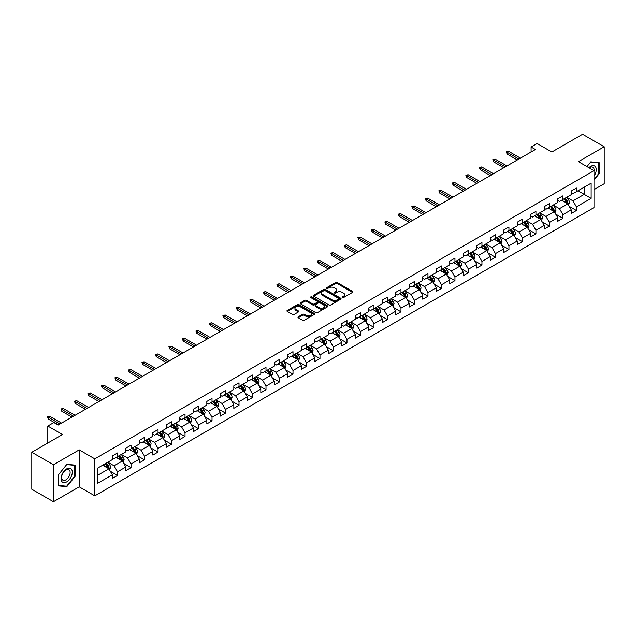 <?xml version="1.0" encoding="UTF-8"?>
<svg xmlns="http://www.w3.org/2000/svg" width="636" height="636" viewBox="0 0 636 636"><rect width="100%" height="100%" fill="white"/><g stroke="black" fill="none" stroke-linecap="round" stroke-linejoin="round"><path stroke-width="0.95" d="M342.335 297.584A0.843 0.485 0 0 0 343.527 297.584L352.551 292.377A1.2 0.692 0 0 0 352.901 291.884A1.2 0.692 0 0 0 352.551 291.391L337.263 282.567A1.2 0.692 0 0 0 335.562 282.567L326.538 287.782A0.843 0.485 0 0 0 327.731 288.466L328.899 287.79A3.84 2.218 0 0 1 334.329 287.79L335.609 288.529A3.84 2.218 0 0 1 336.73 290.096A3.84 2.218 0 0 1 335.609 291.662L334.441 292.337A0.843 0.485 0 0 0 335.625 293.021L336.794 292.353A3.84 2.218 0 0 1 342.232 292.353L343.504 293.085A3.84 2.218 0 0 1 344.632 294.659A3.84 2.218 0 0 1 343.504 296.225L342.335 296.901A0.843 0.485 0 0 0 342.335 297.584L342.335 296.901M298.284 316.792A1.2 0.692 0 0 0 297.934 317.285A1.2 0.692 0 0 0 298.284 317.769L302.569 320.25A1.2 0.692 0 0 0 304.27 320.25L314.287 314.462A1.2 0.692 0 0 0 314.645 313.969A1.2 0.692 0 0 0 314.287 313.484L299.007 304.66A1.2 0.692 0 0 0 297.306 304.66L287.281 310.44A1.2 0.692 0 0 0 286.931 310.932A1.2 0.692 0 0 0 287.281 311.425L292.465 314.415A1.2 0.692 0 0 0 294.166 314.415L298.451 311.934A1.2 0.692 0 0 0 298.801 311.449A1.2 0.692 0 0 0 298.451 310.956L295.883 309.478A3.212 1.852 0 0 1 294.945 308.166A3.212 1.852 0 0 1 296.925 306.449A3.212 1.852 0 0 1 300.423 306.854L310.487 312.658A3.212 1.852 0 0 1 311.433 313.969A3.212 1.852 0 0 1 309.446 315.687A3.212 1.852 0 0 1 305.948 315.281L304.27 314.319A1.2 0.692 0 0 0 302.569 314.319L298.284 316.792L298.284 317.769M593.992 189.631L604.2 183.732L604.2 146.773L582.568 134.283L551.857 152.012L537.15 143.521L531.092 147.019L535.417 149.516L58.186 425.047L53.861 422.543L47.803 426.041L47.803 443.03M53.432 464.757L53.432 501.717L79.214 486.834L79.214 449.867L53.432 464.757L31.8 452.268L62.511 434.531L47.803 426.041M79.214 449.867L94.788 458.858L593.992 170.647L593.992 207.606L94.788 495.826L94.788 458.858M604.2 146.773L578.418 161.655L593.992 170.647M328.979 305.002A1.2 0.692 0 0 0 330.68 305.002L340.697 299.214A1.2 0.692 0 0 0 341.055 298.721A1.2 0.692 0 0 0 340.697 298.236L325.417 289.412A1.2 0.692 0 0 0 323.716 289.412L313.699 295.191A1.2 0.692 0 0 0 313.341 295.684A1.2 0.692 0 0 0 313.699 296.177L328.979 305.002M311.099 297.767A0.843 0.485 0 0 1 311.958 297.887L311.958 296.885L327.492 305.86A1.2 0.692 0 0 1 327.85 306.345A1.2 0.692 0 0 1 327.492 306.838L317.475 312.626A1.2 0.692 0 0 1 315.774 312.626L300.486 303.801L300.486 302.815A1.2 0.692 0 0 0 300.136 303.308A1.2 0.692 0 0 0 300.486 303.801M300.486 302.815L304.779 300.343A1.2 0.692 0 0 1 306.48 300.343L312.674 303.921A1.2 0.692 0 0 0 314.375 303.921L317.221 302.283A1.2 0.692 0 0 0 317.571 301.79A1.2 0.692 0 0 0 317.221 301.297L310.765 297.569A0.843 0.485 0 0 1 311.958 296.885M53.432 501.717L31.8 489.227L31.8 452.268M110.314 471.276L117.541 475.442L117.541 471.801L125.849 466.999L125.849 470.648L131.032 467.651L131.032 464.002L139.34 459.208L139.34 462.857L144.531 459.86L144.531 456.211L152.839 451.417L152.839 455.066L158.03 452.069L158.03 448.42L166.338 443.626L166.338 447.275L171.529 444.278L171.529 440.629L179.829 435.835L179.829 439.476L185.02 436.479L185.02 432.838L193.328 428.044L193.328 431.685L198.519 428.688L198.519 425.047L206.827 420.245L206.827 423.894L212.019 420.897L212.019 417.248L220.318 412.454L220.318 416.103L225.51 413.106L225.51 409.457L233.817 404.663L233.817 408.312L239.009 405.315L239.009 401.666L247.317 396.872L247.317 400.521L252.508 397.524L252.508 393.875L260.816 389.081L260.816 392.722L265.999 389.733L265.999 386.084L274.307 381.29L274.307 384.931L279.498 381.934L279.498 378.293L287.806 373.499L287.806 377.14L292.997 374.143L292.997 370.502L301.305 365.7L301.305 369.349L306.496 366.352L306.496 362.703L314.796 357.909L314.796 361.558L319.988 358.561L319.988 354.912L328.295 350.118L328.295 353.767L333.487 350.77L333.487 347.121L341.794 342.327L341.794 345.976L346.986 342.979L346.986 339.33L355.286 334.536L355.286 338.177L360.477 335.18L360.477 331.539L368.785 326.745L368.785 330.386L373.976 327.389L373.976 323.748L382.284 318.946L382.284 322.595L387.475 319.598L387.475 315.949L395.783 311.155L395.783 314.804L400.974 311.807L400.974 308.158L409.274 303.364L409.274 307.013L414.465 304.016L414.465 300.367L422.773 295.573L422.773 299.222L427.964 296.225L427.964 292.576L436.272 287.782L436.272 291.423L441.464 288.426L441.464 284.785L449.763 279.991L449.763 283.632L454.955 280.635L454.955 276.994L463.262 272.192L463.262 275.841L468.454 272.844L468.454 269.195L476.762 264.401L476.762 268.05L481.953 265.053L481.953 261.404L490.253 256.61L490.253 260.259L495.444 257.262L495.444 253.613L503.752 248.819L503.752 252.468L508.943 249.471L508.943 245.822L517.251 241.028L517.251 244.669L522.442 241.672L522.442 238.031L530.75 233.237L530.75 236.878L535.941 233.881L535.941 230.24L544.241 225.438L544.241 229.087L549.432 226.09L549.432 222.441L557.74 217.647L557.74 221.296L562.932 218.299L562.932 214.65L571.239 209.856L571.239 213.505L576.431 210.508L576.431 206.859L591.138 198.368L591.138 183.184L584.214 187.183L584.214 194.37L591.138 198.368M117.541 475.442L112.349 478.439L112.349 474.798L97.642 483.288L97.642 468.104L112.349 459.613L112.349 455.964L117.541 452.967L117.541 456.616L125.849 451.814L125.849 448.173L131.032 445.176L131.032 448.817L139.34 444.023L139.34 440.382L144.531 437.385L144.531 441.026L152.839 436.232L152.839 432.583L158.03 429.586L158.03 433.235L166.338 428.441L166.338 424.792L171.529 421.795L171.529 425.444L179.829 420.65L179.829 417.001L185.02 414.004L185.02 417.653L193.328 412.859L193.328 409.21L198.519 406.213L198.519 409.862L206.827 405.06L206.827 401.419L212.019 398.422L212.019 402.063L220.318 397.269L220.318 393.628L225.51 390.631L225.51 394.272L233.817 389.478L233.817 385.829L239.009 382.832L239.009 386.481L247.317 381.687L247.317 378.038L252.508 375.041L252.508 378.69L260.816 373.896L260.816 370.247L265.999 367.25L265.999 370.899L274.307 366.105L274.307 362.456L279.498 359.459L279.498 363.108L287.806 358.307L287.806 354.665L292.997 351.668L292.997 355.309L301.305 350.515L301.305 346.874L306.496 343.877L306.496 347.518L314.796 342.725L314.796 339.075L319.988 336.078L319.988 339.727L328.295 334.934L328.295 331.284L333.487 328.287L333.487 331.936L341.794 327.143L341.794 323.493L346.986 320.496L346.986 324.145L355.286 319.351L355.286 315.702L360.477 312.705L360.477 316.354L368.785 311.553L368.785 307.911L373.976 304.914L373.976 308.555L382.284 303.762L382.284 300.12L387.475 297.123L387.475 300.764L395.783 295.971L395.783 292.322L400.974 289.324L400.974 292.973L409.274 288.18L409.274 284.531L414.465 281.533L414.465 285.182L422.773 280.389L422.773 276.74L427.964 273.742L427.964 277.391L436.272 272.598L436.272 268.949L441.464 265.951L441.464 269.6L449.763 264.807L449.763 261.158L454.955 258.16L454.955 261.809L463.262 257.008L463.262 253.367L468.454 250.369L468.454 254.01L476.762 249.217L476.762 245.576L481.953 242.578L481.953 246.219L490.253 241.426L490.253 237.777L495.444 234.779L495.444 238.428L503.752 233.635L503.752 229.986L508.943 226.988L508.943 230.637L517.251 225.844L517.251 222.195L522.442 219.197L522.442 222.846L530.75 218.053L530.75 214.404L535.941 211.406L535.941 215.055L544.241 210.254L544.241 206.613L549.432 203.615L549.432 207.256L557.74 202.463L557.74 198.822L562.932 195.824L562.932 199.466L571.239 194.672L571.239 191.023L576.431 188.025L576.431 191.674L591.138 183.184M116.157 457.411L122.382 461.005L114.075 465.806L107.85 462.205M112.349 457.61L114.075 458.612L117.541 456.616M114.075 465.806L117.541 471.801M122.382 461.005L125.849 466.999M129.649 449.62L135.881 453.214L127.574 458.007L121.349 454.414M125.849 449.819L127.574 450.821L131.032 448.817M127.574 458.007L131.032 464.002M135.881 453.214L139.34 459.208M143.148 441.829L149.381 445.423L141.073 450.216L134.84 446.623M139.34 442.028L141.073 443.03L144.531 441.026M141.073 450.216L144.531 456.211M149.381 445.423L152.839 451.417M156.647 434.038L162.872 437.632L154.572 442.425L148.339 438.832M152.839 434.237L154.572 435.231L158.03 433.235M154.572 442.425L158.03 448.42M162.872 437.632L166.338 443.626M170.138 426.239L176.371 429.841L168.063 434.634L161.838 431.041M166.338 426.446L168.063 427.44L171.529 425.444M168.063 434.634L171.529 440.629M176.371 429.841L179.829 435.835M183.637 418.448L189.87 422.05L181.562 426.843L175.329 423.242M179.829 418.647L181.562 419.649L185.02 417.653M181.562 426.843L185.02 432.838M189.87 422.05L193.328 428.044M197.136 410.657L203.361 414.251L195.061 419.052L188.828 415.451M193.328 410.856L195.061 411.858L198.519 409.862M195.061 419.052L198.519 425.047M203.361 414.251L206.827 420.245M210.635 402.866L216.86 406.46L208.552 411.261L202.328 407.66M206.827 403.065L208.552 404.067L212.019 402.063M208.552 411.261L212.019 417.248M216.86 406.46L220.318 412.454M224.126 395.075L230.359 398.669L222.051 403.463L215.827 399.869M220.318 395.274L222.051 396.276L225.51 394.272M222.051 403.463L225.51 409.457M230.359 398.669L233.817 404.663M237.625 387.284L243.858 390.878L235.551 395.672L229.318 392.078M233.817 387.483L235.551 388.477L239.009 386.481M235.551 395.672L239.009 401.666M243.858 390.878L247.317 396.872M251.125 379.485L257.349 383.087L249.042 387.88L242.817 384.287M247.317 379.692L249.042 380.686L252.508 378.69M249.042 387.88L252.508 393.875M257.349 383.087L260.816 389.081M264.616 371.694L270.849 375.296L262.541 380.09L256.316 376.488M260.816 371.893L262.541 372.895L265.999 370.899M262.541 380.09L265.999 386.084M270.849 375.296L274.307 381.29M278.115 363.903L284.348 367.505L276.04 372.299L269.807 368.697M274.307 364.102L276.04 365.104L279.498 363.108M276.04 372.299L279.498 378.293M284.348 367.505L287.806 373.499M291.614 356.112L297.839 359.706L289.539 364.507L283.306 360.906M287.806 356.311L289.539 357.313L292.997 355.309M289.539 364.507L292.997 370.502M297.839 359.706L301.305 365.7M305.105 348.321L311.338 351.915L303.03 356.709L296.805 353.115M301.305 348.52L303.03 349.522L306.496 347.518M303.03 356.709L306.496 362.703M311.338 351.915L314.796 357.909M318.604 340.53L324.837 344.124L316.529 348.918L310.296 345.324M314.796 340.729L316.529 341.723L319.988 339.727M316.529 348.918L319.988 354.912M324.837 344.124L328.295 350.118M332.103 332.739L338.328 336.333L330.028 341.127L323.796 337.533M328.295 332.938L330.028 333.932L333.487 331.936M330.028 341.127L333.487 347.121M338.328 336.333L341.794 342.327M345.602 324.94L351.827 328.542L343.52 333.336L337.295 329.742M341.794 325.139L343.52 326.141L346.986 324.145M343.52 333.336L346.986 339.33M351.827 328.542L355.286 334.536M359.094 317.149L365.326 320.751L357.019 325.545L350.794 321.943M355.286 317.348L357.019 318.35L360.477 316.354M357.019 325.545L360.477 331.539M365.326 320.751L368.785 326.745M372.593 309.358L378.825 312.952L370.518 317.754L364.285 314.152M368.785 309.557L370.518 310.559L373.976 308.555M370.518 317.754L373.976 323.748M378.825 312.952L382.284 318.946M386.092 301.567L392.317 305.161L384.017 309.955L377.784 306.361M382.284 301.766L384.017 302.768L387.475 300.764M384.017 309.955L387.475 315.949M392.317 305.161L395.783 311.155M399.583 293.776L405.816 297.37L397.508 302.164L391.283 298.57M395.783 293.975L397.508 294.969L400.974 292.973M397.508 302.164L400.974 308.158M405.816 297.37L409.274 303.364M413.082 285.985L419.315 289.579L411.007 294.373L404.774 290.779M409.274 286.184L411.007 287.178L414.465 285.182M411.007 294.373L414.465 300.367M419.315 289.579L422.773 295.573M426.581 278.186L432.806 281.788L424.506 286.582L418.273 282.988M422.773 278.393L424.506 279.387L427.964 277.391M424.506 286.582L427.964 292.576M432.806 281.788L436.272 287.782M440.072 270.395L446.305 273.997L437.997 278.791L431.772 275.189M436.272 270.594L437.997 271.596L441.464 269.6M437.997 278.791L441.464 284.785M446.305 273.997L449.763 279.991M453.571 262.604L459.804 266.198L451.496 271L445.264 267.398M449.763 262.803L451.496 263.805L454.955 261.809M451.496 271L454.955 276.994M459.804 266.198L463.262 272.192M467.07 254.813L473.295 258.407L464.995 263.201L458.763 259.607M463.262 255.012L464.995 256.014L468.454 254.01M464.995 263.201L468.454 269.195M473.295 258.407L476.762 264.401M480.57 247.022L486.794 250.616L478.487 255.41L472.262 251.816M476.762 247.221L478.487 248.223L481.953 246.219M478.487 255.41L481.953 261.404M486.794 250.616L490.253 256.61M494.061 239.231L500.293 242.825L491.986 247.619L485.761 244.025M490.253 239.43L491.986 240.424L495.444 238.428M491.986 247.619L495.444 253.613M500.293 242.825L503.752 248.819M507.56 231.432L513.793 235.034L505.485 239.828L499.252 236.234M503.752 231.639L505.485 232.633L508.943 230.637M505.485 239.828L508.943 245.822M513.793 235.034L517.251 241.028M521.059 223.641L527.284 227.243L518.984 232.037L512.751 228.435M517.251 223.84L518.984 224.842L522.442 222.846M518.984 232.037L522.442 238.031M527.284 227.243L530.75 233.237M534.55 215.85L540.783 219.452L532.475 224.246L526.25 220.644M530.75 216.049L532.475 217.051L535.941 215.055M532.475 224.246L535.941 230.24M540.783 219.452L544.241 225.438M548.049 208.059L554.282 211.653L545.974 216.455L539.741 212.853M544.241 208.258L545.974 209.26L549.432 207.256M545.974 216.455L549.432 222.441M554.282 211.653L557.74 217.647M561.548 200.268L567.773 203.862L559.473 208.656L553.24 205.062M557.74 200.467L559.473 201.469L562.932 199.466M559.473 208.656L562.932 214.65M567.773 203.862L571.239 209.856M577.989 190.776L584.214 194.37L572.964 200.865L566.74 197.271M571.239 192.676L572.964 193.67L576.431 191.674M572.964 200.865L576.431 206.859M79.214 486.834L94.788 495.826M531.092 147.019L531.092 152.012M97.642 475.291L108.883 468.804L102.658 465.202M108.883 468.804L112.349 474.798M569.204 206.334L576.431 210.508M555.705 214.125L562.932 218.299M542.214 221.924L549.432 226.09M528.715 229.715L535.941 233.881M515.216 237.506L522.442 241.672M501.717 245.297L508.943 249.471M488.225 253.088L495.444 257.262M474.726 260.879L481.953 265.053M461.227 268.67L468.454 272.844M447.736 276.469L454.955 280.635M434.237 284.26L441.464 288.426M420.738 292.051L427.964 296.225M407.247 299.842L414.465 304.016M393.748 307.633L400.974 311.807M380.249 315.424L387.475 319.598M366.749 323.223L373.976 327.389M353.258 331.014L360.477 335.18M339.759 338.805L346.986 342.979M326.26 346.596L333.487 350.77M312.769 354.387L319.988 358.561M299.27 362.178L306.496 366.352M285.771 369.977L292.997 374.143M272.272 377.768L279.498 381.934M258.78 385.559L265.999 389.733M245.281 393.35L252.508 397.524M231.782 401.141L239.009 405.315M218.291 408.932L225.51 413.106M204.792 416.731L212.019 420.897M191.293 424.522L198.519 428.688M177.802 432.313L185.02 436.479M164.303 440.104L171.529 444.278M150.804 447.895L158.03 452.069M137.304 455.686L144.531 459.86M123.813 463.477L131.032 467.651M593.992 180.147L599.136 173.739L599.136 162.609L590.788 161.862L586.98 166.6L590.613 162.108L598.707 162.832L598.707 173.62L593.992 179.479M58.488 485.88L66.836 486.627L75.191 476.237L75.191 465.107L66.836 464.36L58.488 474.75L58.488 485.88M598.707 173.493L599.136 173.739M74.754 475.99L75.191 476.237M65.961 486.119L66.836 486.627M342.669 297.704L343.504 297.227A3.84 2.218 0 0 0 344.632 295.653L344.632 294.659M336.73 290.096L336.73 291.097A3.84 2.218 0 0 1 335.609 292.663L334.775 293.14M352.535 292.385L337.263 283.569A1.2 0.692 0 0 0 335.562 283.569L326.872 288.585M340.681 299.222L325.417 290.406A1.2 0.692 0 0 0 323.716 290.406L313.715 296.185L313.699 295.191M338.575 299.071A0.843 0.485 0 0 0 338.575 298.379L325.163 290.636A0.843 0.485 0 0 0 323.97 290.636L322.738 291.344A3.84 2.218 0 0 0 321.617 292.918A3.84 2.218 0 0 0 322.738 294.484L331.913 299.779A3.84 2.218 0 0 0 337.35 299.779L338.575 299.071L338.575 300.065A0.843 0.485 0 0 0 338.821 299.723L338.821 298.721M321.617 292.918L321.617 293.911A3.84 2.218 0 0 0 322.738 295.486L322.738 294.484M338.575 300.065L337.35 300.78A3.84 2.218 0 0 1 331.913 300.78L322.738 295.486M300.502 303.809L304.779 301.345L304.779 300.343M317.571 301.79L317.571 302.792A1.2 0.692 0 0 1 317.221 303.277L314.375 304.922A1.2 0.692 0 0 1 312.674 304.922L306.48 301.345A1.2 0.692 0 0 0 304.779 301.345M311.958 297.887L327.476 306.846M319.113 307.633A3.212 1.852 0 0 0 322.611 308.039A3.212 1.852 0 0 0 324.591 306.321A3.212 1.852 0 0 0 323.652 305.01L320.107 302.967A1.2 0.692 0 0 0 318.405 302.967L315.567 304.604A1.2 0.692 0 0 0 315.21 305.097A1.2 0.692 0 0 0 315.567 305.59L319.113 307.633L319.113 308.635A3.212 1.852 0 0 0 322.611 309.04A3.212 1.852 0 0 0 324.591 307.323L324.591 306.321M315.21 305.097L315.21 306.099A1.2 0.692 0 0 0 315.567 306.584L315.567 305.59M319.113 308.635L315.567 306.584M311.433 313.969L311.433 314.971A3.212 1.852 0 0 1 309.446 316.688A3.212 1.852 0 0 1 305.948 316.283L304.27 315.313A1.2 0.692 0 0 0 302.569 315.313L298.3 317.785M294.945 308.166L294.945 309.16A3.212 1.852 0 0 0 295.883 310.471L295.883 309.478M298.435 311.95L295.883 310.471M314.271 314.47L299.007 305.654A1.2 0.692 0 0 0 297.306 305.654L287.297 311.433M568.457 205.046L569.49 202.455A3.244 1.868 -120 0 0 568.457 199.696L566.668 197.311M563.552 201.429L562.343 199.807M563.989 198.861L565.77 201.238A3.244 1.868 60 0 1 566.7 203.194L567.741 202.59A3.244 1.868 -120 0 0 566.811 200.642L565.022 198.257M564.212 198.726L566.191 201.374A1.654 0.954 60 0 1 566.493 201.874L567.741 202.59M518.897 159.056L507.107 152.25L507.107 154.055L506.328 151.805L507.107 152.25L508.665 151.352L520.455 158.157M507.107 154.055L517.338 159.954M506.328 151.805L508.665 151.352M593.992 176.14A7.95 4.595 120 0 0 595.487 173.326A7.95 4.595 120 0 0 594.994 166.29A7.95 4.595 120 0 0 588.896 167.705M598.174 162.522L598.707 162.832M593.992 171.068A6.018 3.474 120 0 0 592.839 167.22A6.018 3.474 120 0 0 589.246 167.904M66.669 481.889A7.95 4.595 120 0 0 72.289 472.151A7.95 4.595 120 0 0 66.669 468.899A7.95 4.595 120 0 0 61.04 478.638A7.95 4.595 120 0 0 66.669 481.889M65.882 479.854A6.018 3.474 120 0 0 69.809 474.551A6.018 3.474 120 0 0 68.887 469.726A6.018 3.474 120 0 0 65.882 470.02A6.018 3.474 120 0 0 61.946 475.331A6.018 3.474 120 0 0 62.869 480.156A6.018 3.474 120 0 0 65.882 479.854M58.576 474.671L66.669 464.606L74.754 465.329L74.754 476.118L66.669 486.182L58.576 485.459L58.56 474.663M74.221 465.019L74.754 465.329M554.966 212.837L555.991 210.246A3.244 1.868 -120 0 0 554.958 207.487L553.169 205.102M550.061 209.22L548.844 207.598M550.49 206.652L552.279 209.037A3.244 1.868 60 0 1 553.201 210.985L554.242 210.389A3.244 1.868 -120 0 0 553.312 208.433L551.531 206.048M550.712 206.517L552.7 209.165A1.654 0.954 60 0 1 552.994 209.665L554.242 210.389M541.467 220.628L542.492 218.037A3.244 1.868 -120 0 0 541.459 215.278L539.678 212.893M536.561 217.011L535.353 215.389M536.991 214.443L538.779 216.828A3.244 1.868 60 0 1 539.71 218.776L540.743 218.18A3.244 1.868 -120 0 0 539.813 216.224L538.032 213.847M537.221 214.316L539.201 216.956A1.654 0.954 60 0 1 539.503 217.456L540.743 218.18M505.397 166.847L493.615 160.049L493.615 161.846L492.836 159.596L493.615 160.049L495.174 159.151L506.956 165.948M493.615 161.846L503.839 167.745M492.836 159.596L495.174 159.151M491.898 174.646L480.116 167.84L480.116 169.637L479.337 167.387L480.116 167.84L481.675 166.942L493.457 173.739M480.116 169.637L490.34 175.544M479.337 167.387L481.675 166.942M527.967 228.427L529.001 225.828A3.244 1.868 -120 0 0 527.967 223.069L526.179 220.684M523.062 224.802L521.854 223.18M523.5 222.234L525.28 224.619A3.244 1.868 60 0 1 526.211 226.567L527.252 225.971A3.244 1.868 -120 0 0 526.322 224.023L524.533 221.638M523.722 222.107L525.702 224.746A1.654 0.954 60 0 1 526.004 225.247L527.252 225.971M514.476 236.218L515.502 233.627A3.244 1.868 -120 0 0 514.468 230.86L512.68 228.475M509.571 232.593L508.355 230.979M510 230.025L511.781 232.41A3.244 1.868 60 0 1 512.711 234.358L513.753 233.762A3.244 1.868 -120 0 0 512.823 231.814L511.034 229.429M510.223 229.898L512.203 232.538A1.654 0.954 60 0 1 512.505 233.046L513.753 233.762M500.977 244.009L502.003 241.418A3.244 1.868 -120 0 0 500.969 238.651L499.188 236.274M496.072 240.384L494.856 238.77M496.501 237.816L498.29 240.201A3.244 1.868 60 0 1 499.22 242.157L500.254 241.553A3.244 1.868 -120 0 0 499.324 239.605L497.543 237.22M496.732 237.689L498.711 240.336A1.654 0.954 60 0 1 499.014 240.837L500.254 241.553M478.407 182.437L466.617 175.631L466.617 177.428L465.838 175.178L466.617 175.631L468.175 174.733L479.957 181.538M466.617 177.428L476.849 183.335M465.838 175.178L468.175 174.733M464.908 190.228L453.126 183.422L453.126 185.219L452.347 182.977L453.126 183.422L454.684 182.524L466.466 189.329M453.126 185.219L463.35 191.126M452.347 182.977L454.684 182.524M451.409 198.019L439.627 191.213L439.627 193.01L438.848 190.768L439.627 191.213L441.185 190.315L452.967 197.12M439.627 193.01L449.851 198.917M438.848 190.768L441.185 190.315M437.91 205.81L426.128 199.004L426.128 200.809L425.349 198.559L426.128 199.004L427.686 198.106L439.468 204.911M426.128 200.809L436.36 206.708M425.349 198.559L427.686 198.106M424.419 213.601L412.637 206.803L412.637 208.6L411.858 206.35L412.637 206.803L414.187 205.905L425.977 212.702M412.637 208.6L422.861 214.499M411.858 206.35L414.187 205.905M410.92 221.4L399.138 214.594L399.138 216.391L398.359 214.141L399.138 214.594L400.696 213.696L412.478 220.493M399.138 216.391L409.361 222.298M398.359 214.141L400.696 213.696M397.421 229.191L385.639 222.385L385.639 224.182L384.86 221.932L385.639 222.385L387.197 221.487L398.979 228.292M385.639 224.182L395.862 230.089M384.86 221.932L387.197 221.487M383.929 236.982L372.14 230.176L372.14 231.973L371.36 229.731L372.14 230.176L373.698 229.278L385.488 236.083M372.14 231.973L382.371 237.88M371.36 229.731L373.698 229.278M370.43 244.773L358.648 237.967L358.648 239.764L357.869 237.522L358.648 237.967L360.207 237.069L371.988 243.874M358.648 239.764L368.872 245.671M357.869 237.522L360.207 237.069M356.931 252.564L345.149 245.758L345.149 247.563L344.37 245.313L345.149 245.758L346.707 244.86L358.489 251.665M345.149 247.563L355.373 253.462M344.37 245.313L346.707 244.86M343.44 260.355L331.65 253.557L331.65 255.354L330.871 253.104L331.65 253.557L333.208 252.651L344.99 259.456M331.65 255.354L341.882 261.253M330.871 253.104L333.208 252.651M329.941 268.146L318.159 261.348L318.159 263.145L317.38 260.895L318.159 261.348L319.709 260.45L331.499 267.247M318.159 263.145L328.383 269.052M317.38 260.895L319.709 260.45M316.442 275.945L304.66 269.139L304.66 270.936L303.881 268.686L304.66 269.139L306.218 268.241L318 275.046M304.66 270.936L314.884 276.843M303.881 268.686L306.218 268.241M302.943 283.736L291.161 276.93L291.161 278.727L290.382 276.477L291.161 276.93L292.719 276.032L304.501 282.837M291.161 278.727L301.392 284.634M290.382 276.477L292.719 276.032M289.452 291.526L277.662 284.721L277.662 286.518L276.891 284.276L277.662 284.721L279.22 283.823L291.01 290.628M277.662 286.518L287.893 292.425M276.891 284.276L279.22 283.823M275.952 299.317L264.171 292.512L264.171 294.317L263.391 292.067L264.171 292.512L265.729 291.614L277.511 298.419M264.171 294.317L274.394 300.216M263.391 292.067L265.729 291.614M262.453 307.109L250.671 300.311L250.671 302.108L249.892 299.858L250.671 300.311L252.23 299.405L264.012 306.21M250.671 302.108L260.895 308.007M249.892 299.858L252.23 299.405M248.962 314.9L237.172 308.102L237.172 309.899L236.393 307.649L237.172 308.102L238.731 307.204L250.512 314.001M237.172 309.899L247.404 315.806M236.393 307.649L238.731 307.204M235.463 322.698L223.681 315.893L223.681 317.69L222.902 315.44L223.681 315.893L225.239 314.995L237.021 321.792M223.681 317.69L233.905 323.597M222.902 315.44L225.239 314.995M487.478 251.8L488.512 249.209A3.244 1.868 -120 0 0 487.47 246.45L485.689 244.065M482.573 248.183L481.365 246.561M483.002 245.615L484.791 247.992A3.244 1.868 60 0 1 485.721 249.948L486.755 249.344A3.244 1.868 -120 0 0 485.832 247.396L484.044 245.011M483.233 245.48L485.212 248.127A1.654 0.954 60 0 1 485.514 248.628L486.755 249.344M473.979 259.591L475.013 257A3.244 1.868 -120 0 0 473.979 254.241L472.19 251.856M469.082 255.974L467.865 254.352M469.511 253.406L471.292 255.791A3.244 1.868 60 0 1 472.222 257.739L473.263 257.135A3.244 1.868 -120 0 0 472.333 255.187L470.545 252.802M469.734 253.271L471.713 255.918A1.654 0.954 60 0 1 472.015 256.419L473.263 257.135M460.488 267.382L461.513 264.791A3.244 1.868 -120 0 0 460.48 262.032L458.691 259.647M455.583 263.765L454.366 262.143M456.012 261.197L457.801 263.582A3.244 1.868 60 0 1 458.723 265.53L459.764 264.934A3.244 1.868 -120 0 0 458.834 262.978L457.053 260.593M456.235 261.062L458.222 263.709A1.654 0.954 60 0 1 458.516 264.21L459.764 264.934M446.989 275.181L448.014 272.582A3.244 1.868 -120 0 0 446.981 269.823L445.2 267.438M442.084 271.556L440.875 269.934M442.513 268.988L444.302 271.373A3.244 1.868 60 0 1 445.232 273.321L446.265 272.725A3.244 1.868 -120 0 0 445.343 270.769L443.554 268.392M442.743 268.861L444.723 271.5A1.654 0.954 60 0 1 445.025 272.001L446.265 272.725M433.49 282.972L434.523 280.381A3.244 1.868 -120 0 0 433.49 277.614L431.701 275.229M428.585 279.347L427.376 277.733M429.022 276.779L430.803 279.164A3.244 1.868 60 0 1 431.733 281.112L432.774 280.516A3.244 1.868 -120 0 0 431.844 278.568L430.055 276.183M429.244 276.652L431.224 279.291A1.654 0.954 60 0 1 431.526 279.8L432.774 280.516M419.998 290.763L421.024 288.172A3.244 1.868 -120 0 0 419.991 285.405L418.202 283.028M415.093 287.138L413.877 285.524M415.523 284.57L417.311 286.955A3.244 1.868 60 0 1 418.234 288.911L419.275 288.307A3.244 1.868 -120 0 0 418.345 286.359L416.564 283.974M415.745 284.443L417.733 287.09A1.654 0.954 60 0 1 418.027 287.591L419.275 288.307M406.499 298.554L407.525 295.963A3.244 1.868 -120 0 0 406.491 293.204L404.711 290.819M401.594 294.937L400.378 293.315M402.024 292.369L403.812 294.746A3.244 1.868 60 0 1 404.742 296.702L405.776 296.098A3.244 1.868 -120 0 0 404.846 294.15L403.065 291.765M402.254 292.234L404.234 294.881A1.654 0.954 60 0 1 404.536 295.382L405.776 296.098M393 306.345L394.034 303.754A3.244 1.868 -120 0 0 393 300.995L391.212 298.61M388.095 302.728L386.887 301.106M388.532 300.16L390.313 302.545A3.244 1.868 60 0 1 391.243 304.493L392.277 303.889A3.244 1.868 -120 0 0 391.355 301.941L389.566 299.556M388.755 300.025L390.735 302.672A1.654 0.954 60 0 1 391.037 303.173L392.277 303.889M379.509 314.136L380.535 311.545A3.244 1.868 -120 0 0 379.501 308.786L377.712 306.401M374.604 310.519L373.388 308.897M375.033 307.951L376.814 310.336A3.244 1.868 60 0 1 377.744 312.284L378.786 311.688A3.244 1.868 -120 0 0 377.856 309.732L376.067 307.347M375.256 307.816L377.235 310.463A1.654 0.954 60 0 1 377.538 310.964L378.786 311.688M366.01 321.927L367.036 319.336A3.244 1.868 -120 0 0 366.002 316.577L364.221 314.192M361.105 318.31L359.889 316.688M361.534 315.742L363.323 318.127A3.244 1.868 60 0 1 364.245 320.075L365.287 319.479A3.244 1.868 -120 0 0 364.356 317.523L362.576 315.146M361.765 315.615L363.744 318.254A1.654 0.954 60 0 1 364.038 318.755L365.287 319.479M352.511 329.726L353.544 327.135A3.244 1.868 -120 0 0 352.503 324.368L350.722 321.983M347.606 326.101L346.397 324.487M348.035 323.533L349.824 325.918A3.244 1.868 60 0 1 350.754 327.866L351.788 327.27A3.244 1.868 -120 0 0 350.865 325.322L349.077 322.937M348.266 323.406L350.245 326.045A1.654 0.954 60 0 1 350.547 326.554L351.788 327.27M339.012 337.517L340.045 334.926A3.244 1.868 -120 0 0 339.012 332.159L337.223 329.782M334.115 333.892L332.898 332.278M334.544 331.324L336.325 333.709A3.244 1.868 60 0 1 337.255 335.657L338.296 335.061A3.244 1.868 -120 0 0 337.366 333.113L335.577 330.728M334.767 331.197L336.746 333.844A1.654 0.954 60 0 1 337.048 334.345L338.296 335.061M325.521 345.308L326.546 342.717A3.244 1.868 -120 0 0 325.513 339.958L323.724 337.573M320.616 341.691L319.399 340.069M321.045 339.115L322.834 341.5A3.244 1.868 60 0 1 323.756 343.456L324.797 342.852A3.244 1.868 -120 0 0 323.867 340.904L322.086 338.519M321.267 338.988L323.255 341.635A1.654 0.954 60 0 1 323.549 342.136L324.797 342.852M312.022 353.099L313.047 350.508A3.244 1.868 -120 0 0 312.014 347.749L310.233 345.364M307.116 349.482L305.908 347.86M307.546 346.914L309.335 349.291A3.244 1.868 60 0 1 310.265 351.247L311.298 350.643A3.244 1.868 -120 0 0 310.376 348.695L308.587 346.31M307.776 346.779L309.756 349.426A1.654 0.954 60 0 1 310.058 349.927L311.298 350.643M298.523 360.89L299.556 358.299A3.244 1.868 -120 0 0 298.523 355.54L296.734 353.155M293.617 357.273L292.409 355.651M294.055 354.705L295.835 357.09A3.244 1.868 60 0 1 296.766 359.038L297.807 358.442A3.244 1.868 -120 0 0 296.877 356.486L295.088 354.101M294.277 354.57L296.257 357.217A1.654 0.954 60 0 1 296.559 357.718L297.807 358.442M285.031 368.681L286.057 366.09A3.244 1.868 -120 0 0 285.023 363.331L283.235 360.946M280.126 365.064L278.91 363.442M280.555 362.496L282.344 364.881A3.244 1.868 60 0 1 283.266 366.829L284.308 366.233A3.244 1.868 -120 0 0 283.378 364.277L281.597 361.9M280.778 362.369L282.766 365.008A1.654 0.954 60 0 1 283.06 365.509L284.308 366.233M271.532 376.48L272.558 373.881A3.244 1.868 -120 0 0 271.524 371.122L269.744 368.737M266.627 372.855L265.411 371.241M267.056 370.287L268.845 372.672A3.244 1.868 60 0 1 269.775 374.62L270.809 374.024A3.244 1.868 -120 0 0 269.879 372.076L268.098 369.691M267.287 370.16L269.267 372.799A1.654 0.954 60 0 1 269.569 373.3L270.809 374.024M258.033 384.271L259.067 381.68A3.244 1.868 -120 0 0 258.033 378.913L256.244 376.536M253.128 380.646L251.92 379.032M253.565 378.078L255.346 380.463A3.244 1.868 60 0 1 256.276 382.411L257.31 381.815A3.244 1.868 -120 0 0 256.387 379.867L254.599 377.482M253.788 377.951L255.767 380.598A1.654 0.954 60 0 1 256.07 381.099L257.31 381.815M244.534 392.062L245.568 389.471A3.244 1.868 -120 0 0 244.534 386.712L242.745 384.327M239.637 388.445L238.421 386.823M240.066 385.869L241.847 388.254A3.244 1.868 60 0 1 242.777 390.21L243.819 389.606A3.244 1.868 -120 0 0 242.888 387.658L241.1 385.273M240.289 385.742L242.268 388.389A1.654 0.954 60 0 1 242.57 388.89L243.819 389.606M231.043 399.853L232.068 397.262A3.244 1.868 -120 0 0 231.035 394.503L229.246 392.118M226.138 396.236L224.921 394.614M226.567 393.668L228.356 396.045A3.244 1.868 60 0 1 229.278 398.001L230.319 397.397A3.244 1.868 -120 0 0 229.389 395.449L227.609 393.064M226.798 393.533L228.777 396.18A1.654 0.954 60 0 1 229.071 396.681L230.319 397.397M221.964 330.489L210.182 323.684L210.182 325.481L209.403 323.231L210.182 323.684L211.74 322.786L223.522 329.591M210.182 325.481L220.406 331.388M209.403 323.231L211.74 322.786M208.465 338.28L196.683 331.475L196.683 333.272L195.904 331.03L196.683 331.475L198.241 330.577L210.023 337.382M196.683 333.272L206.915 339.179M195.904 331.03L198.241 330.577M194.974 346.071L183.192 339.266L183.192 341.071L182.413 338.821L183.192 339.266L184.742 338.368L196.532 345.173M183.192 341.071L193.416 346.97M182.413 338.821L184.742 338.368M181.475 353.862L169.693 347.057L169.693 348.862L168.914 346.612L169.693 347.057L171.251 346.159L183.033 352.964M169.693 348.862L179.916 354.761M168.914 346.612L171.251 346.159M217.544 407.644L218.577 405.053A3.244 1.868 -120 0 0 217.536 402.294L215.755 399.909M212.639 404.027L211.43 402.405M213.068 401.459L214.857 403.844A3.244 1.868 60 0 1 215.787 405.792L216.82 405.196A3.244 1.868 -120 0 0 215.898 403.24L214.109 400.855M213.299 401.324L215.278 403.971A1.654 0.954 60 0 1 215.58 404.472L216.82 405.196M204.045 415.435L205.078 412.844A3.244 1.868 -120 0 0 204.045 410.085L202.256 407.7M199.148 411.818L197.931 410.196M199.577 409.25L201.358 411.635A3.244 1.868 60 0 1 202.288 413.583L203.329 412.987A3.244 1.868 -120 0 0 202.399 411.031L200.61 408.654M199.799 409.123L201.779 411.762A1.654 0.954 60 0 1 202.081 412.263L203.329 412.987M190.554 423.234L191.579 420.635A3.244 1.868 -120 0 0 190.546 417.876L188.757 415.491M185.648 419.609L184.432 417.987M186.078 417.041L187.866 419.426A3.244 1.868 60 0 1 188.789 421.374L189.83 420.778A3.244 1.868 -120 0 0 188.9 418.83L187.119 416.445M186.3 416.914L188.288 419.553A1.654 0.954 60 0 1 188.582 420.054L189.83 420.778M177.054 431.025L178.08 428.433A3.244 1.868 -120 0 0 177.047 425.667L175.266 423.282M172.149 427.4L170.941 425.786M172.579 424.832L174.367 427.217A3.244 1.868 60 0 1 175.298 429.165L176.331 428.569A3.244 1.868 -120 0 0 175.409 426.621L173.62 424.236M172.809 424.705L174.789 427.344A1.654 0.954 60 0 1 175.091 427.853L176.331 428.569M163.555 438.816L164.589 436.224A3.244 1.868 -120 0 0 163.555 433.458L161.767 431.081M158.65 435.191L157.442 433.577M159.087 432.623L160.868 435.008A3.244 1.868 60 0 1 161.798 436.964L162.84 436.36A3.244 1.868 -120 0 0 161.91 434.412L160.121 432.027M159.31 432.496L161.29 435.143A1.654 0.954 60 0 1 161.592 435.644L162.84 436.36M150.064 446.607L151.09 444.015A3.244 1.868 -120 0 0 150.056 441.257L148.268 438.872M145.159 442.99L143.943 441.368M145.588 440.422L147.377 442.799A3.244 1.868 60 0 1 148.299 444.755L149.341 444.151A3.244 1.868 -120 0 0 148.411 442.203L146.622 439.818M145.811 440.287L147.798 442.934A1.654 0.954 60 0 1 148.093 443.435L149.341 444.151M136.565 454.398L137.591 451.806A3.244 1.868 -120 0 0 136.557 449.048L134.776 446.663M131.66 450.781L130.444 449.159M132.089 448.213L133.878 450.598A3.244 1.868 60 0 1 134.808 452.546L135.842 451.942A3.244 1.868 -120 0 0 134.911 449.994L133.131 447.609M132.32 448.078L134.299 450.725A1.654 0.954 60 0 1 134.601 451.226L135.842 451.942M123.066 462.189L124.1 459.597A3.244 1.868 -120 0 0 123.058 456.839L121.277 454.454M118.161 458.572L116.952 456.95M118.59 456.004L120.379 458.389A3.244 1.868 60 0 1 121.309 460.337L122.343 459.741A3.244 1.868 -120 0 0 121.42 457.785L119.632 455.4M118.821 455.869L120.8 458.516A1.654 0.954 60 0 1 121.102 459.017L122.343 459.741M167.976 361.653L156.194 354.856L156.194 356.653L155.415 354.403L156.194 354.856L157.752 353.958L169.534 360.755M156.194 356.653L166.417 362.552M155.415 354.403L157.752 353.958M154.484 369.452L142.695 362.647L142.695 364.444L141.923 362.194L142.695 362.647L144.253 361.749L156.043 368.546M142.695 364.444L152.926 370.351M141.923 362.194L144.253 361.749M140.985 377.243L129.203 370.438L129.203 372.235L128.424 369.985L129.203 370.438L130.762 369.54L142.544 376.345M129.203 372.235L139.427 378.142M128.424 369.985L130.762 369.54M127.486 385.034L115.704 378.229L115.704 380.026L114.925 377.784L115.704 378.229L117.263 377.331L129.044 384.136M115.704 380.026L125.928 385.933M114.925 377.784L117.263 377.331M113.995 392.825L102.205 386.02L102.205 387.817L101.426 385.575L102.205 386.02L103.763 385.122L115.545 391.927M102.205 387.817L112.437 393.724M101.426 385.575L103.763 385.122M100.496 400.616L88.714 393.811L88.714 395.616L87.935 393.366L88.714 393.811L90.272 392.913L102.054 399.718M88.714 395.616L98.938 401.515M87.935 393.366L90.272 392.913M86.997 408.407L75.215 401.61L75.215 403.407L74.436 401.157L75.215 401.61L76.773 400.704L88.555 407.509M75.215 403.407L85.439 409.306M74.436 401.157L76.773 400.704M73.498 416.198L61.716 409.401L61.716 411.198L60.937 408.948L61.716 409.401L63.274 408.503L75.056 415.3M61.716 411.198L71.948 417.105M60.937 408.948L63.274 408.503M109.567 469.988L110.6 467.388A3.244 1.868 -120 0 0 109.567 464.63L107.778 462.245M104.67 466.363L103.453 464.741M105.099 463.795L106.88 466.18A3.244 1.868 60 0 1 107.81 468.128L108.851 467.532A3.244 1.868 -120 0 0 107.921 465.576L106.133 463.199M105.322 463.668L107.301 466.307A1.654 0.954 60 0 1 107.603 466.808L108.851 467.532M47.803 438.307L47.803 436.511M60.007 423.997L48.225 417.192L48.225 418.989L47.446 416.739L48.225 417.192L49.775 416.294L61.565 423.099M48.225 418.989L58.448 424.896M47.446 416.739L49.775 416.294M343.504 297.227L343.504 296.225M334.441 293.021L334.441 292.337M335.609 292.663L335.609 291.662M326.538 288.466L326.538 287.782M335.562 283.569L335.562 282.567M337.263 283.569L337.263 282.567M352.551 292.377L352.551 291.391M323.716 290.406L323.716 289.412M325.417 290.406L325.417 289.412M340.697 299.214L340.697 298.236M331.913 300.78L331.913 299.779M337.35 300.78L337.35 299.779M306.48 301.345L306.48 300.343M312.674 304.922L312.674 303.921M314.375 304.922L314.375 303.921M317.221 303.277L317.221 302.283M327.492 306.838L327.492 305.86M302.569 315.313L302.569 314.319M304.27 315.313L304.27 314.319M305.948 316.283L305.948 315.281M298.451 311.934L298.451 310.956M287.281 311.425L287.281 310.44M297.306 305.654L297.306 304.66M299.007 305.654L299.007 304.66M314.287 314.462L314.287 313.484M567.455 203.679L569.466 202.518M566.811 200.642L568.457 199.696M564.506 201.978L565.77 201.238M553.956 211.47L555.967 210.309M553.312 208.433L554.958 207.487M551.007 209.769L552.279 209.037M540.465 219.261L542.476 218.1M539.813 216.224L541.459 215.278M537.507 217.56L538.779 216.828M526.966 227.052L528.977 225.891M526.322 224.023L527.967 223.069M524.016 225.351L525.28 224.619M513.467 234.851L515.478 233.682M512.823 231.814L514.468 230.86M510.517 233.142L511.781 232.41M499.976 242.642L501.987 241.481M499.324 239.605L500.969 238.651M497.018 240.933L498.29 240.201M486.476 250.433L488.488 249.272M485.832 247.396L487.47 246.45M483.527 248.732L484.791 247.992M472.977 258.224L474.989 257.063M472.333 255.187L473.979 254.241M470.028 256.523L471.292 255.791M459.478 266.015L461.498 264.854M458.834 262.978L460.48 262.032M456.529 264.314L457.801 263.582M445.987 273.806L447.998 272.645M445.343 270.769L446.981 269.823M443.03 272.105L444.302 271.373M432.488 281.605L434.499 280.436M431.844 278.568L433.49 277.614M429.538 279.896L430.803 279.164M418.989 289.396L421 288.235M418.345 286.359L419.991 285.405M416.039 287.687L417.311 286.955M405.498 297.187L407.509 296.026M404.846 294.15L406.491 293.204M402.54 295.478L403.812 294.746M391.999 304.978L394.01 303.817M391.355 301.941L393 300.995M389.049 303.277L390.313 302.545M378.5 312.769L380.511 311.608M377.856 309.732L379.501 308.786M375.55 311.068L376.814 310.336M365.008 320.56L367.02 319.399M364.356 317.523L366.002 316.577M362.051 318.859L363.323 318.127M351.509 328.351L353.521 327.19M350.865 325.322L352.503 324.368M348.56 326.65L349.824 325.918M338.01 336.15L340.022 334.989M337.366 333.113L339.012 332.159M335.061 334.441L336.325 333.709M324.511 343.941L326.522 342.78M323.867 340.904L325.513 339.958M321.562 342.232L322.834 341.5M311.02 351.732L313.031 350.571M310.376 348.695L312.014 347.749M308.062 350.031L309.335 349.291M297.521 359.523L299.532 358.362M296.877 356.486L298.523 355.54M294.571 357.822L295.835 357.09M284.022 367.314L286.033 366.153M283.378 364.277L285.023 363.331M281.072 365.613L282.344 364.881M270.531 375.105L272.542 373.944M269.879 372.076L271.524 371.122M267.573 373.404L268.845 372.672M257.031 382.904L259.043 381.743M256.387 379.867L258.033 378.913M254.082 381.195L255.346 380.463M243.532 390.695L245.544 389.534M242.888 387.658L244.534 386.712M240.583 388.986L241.847 388.254M230.041 398.486L232.053 397.325M229.389 395.449L231.035 394.503M227.084 396.785L228.356 396.045M216.542 406.277L218.553 405.116M215.898 403.24L217.536 402.294M213.593 404.575L214.857 403.844M203.043 414.068L205.054 412.907M202.399 411.031L204.045 410.085M200.094 412.367L201.358 411.635M189.544 421.859L191.555 420.698M188.9 418.83L190.546 417.876M186.594 420.158L187.866 419.426M176.053 429.658L178.064 428.489M175.409 426.621L177.047 425.667M173.095 427.948L174.367 427.217M162.554 437.449L164.565 436.288M161.91 434.412L163.555 433.458M159.604 435.74L160.868 435.008M149.055 445.24L151.066 444.079M148.411 442.203L150.056 441.257M146.105 443.531L147.377 442.799M135.563 453.031L137.575 451.87M134.911 449.994L136.557 449.048M132.606 451.329L133.878 450.598M122.064 460.822L124.076 459.661M121.42 457.785L123.058 456.839M119.115 459.12L120.379 458.389M108.565 468.613L110.577 467.452M107.921 465.576L109.567 464.63M105.616 466.911L106.88 466.18"/></g></svg>
